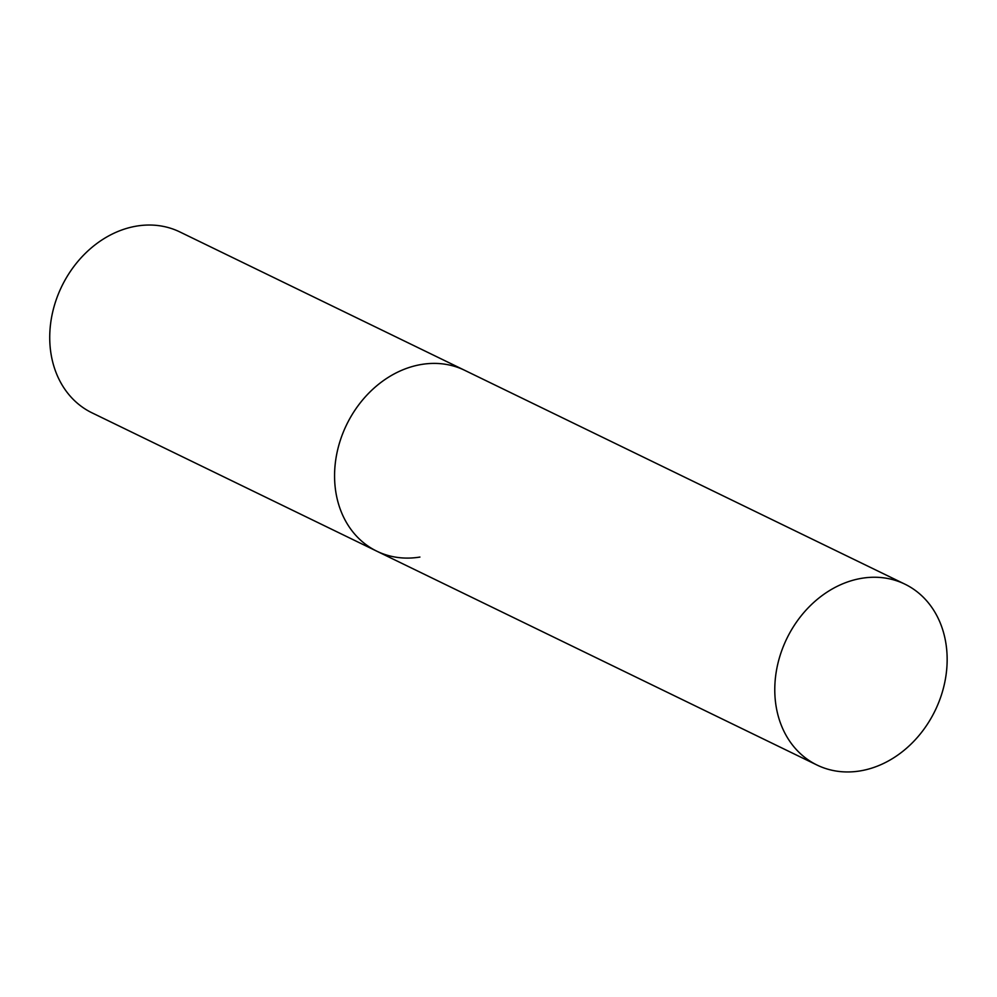 <?xml version="1.0" encoding="UTF-8"?>
<svg xmlns="http://www.w3.org/2000/svg" width="997" height="997" viewBox="0 0 997 997"><rect width="100%" height="100%" fill="white"/><g stroke="black" fill="none" stroke-linecap="round" stroke-linejoin="round"><path stroke-width="1.5" d="M419.911 557.061A100.547 82.427 -64.1 0 1 376.816 551.191L91.973 412.82A100.547 82.427 -64.1 0 1 52.903 311.076A100.547 82.427 -64.1 0 1 136.751 226.07A100.547 82.427 -64.1 0 1 179.846 231.94L464.689 370.311A100.547 82.427 115.9 0 0 378.449 384.381A100.547 82.427 115.9 0 0 334.568 474.933A100.547 82.427 115.9 0 0 376.816 551.191A100.547 82.427 -64.1 0 1 337.746 449.448A100.547 82.427 -64.1 0 1 421.594 364.441A100.547 82.427 -64.1 0 1 464.689 370.311L904.902 584.155A100.547 82.427 115.9 0 0 818.662 598.237A100.547 82.427 115.9 0 0 774.781 688.777A100.547 82.427 115.9 0 0 817.029 765.048A100.547 82.427 115.9 0 0 903.27 750.965A100.547 82.427 115.9 0 0 947.15 660.425A100.547 82.427 115.9 0 0 904.902 584.155M376.816 551.191L817.029 765.048"/></g></svg>
